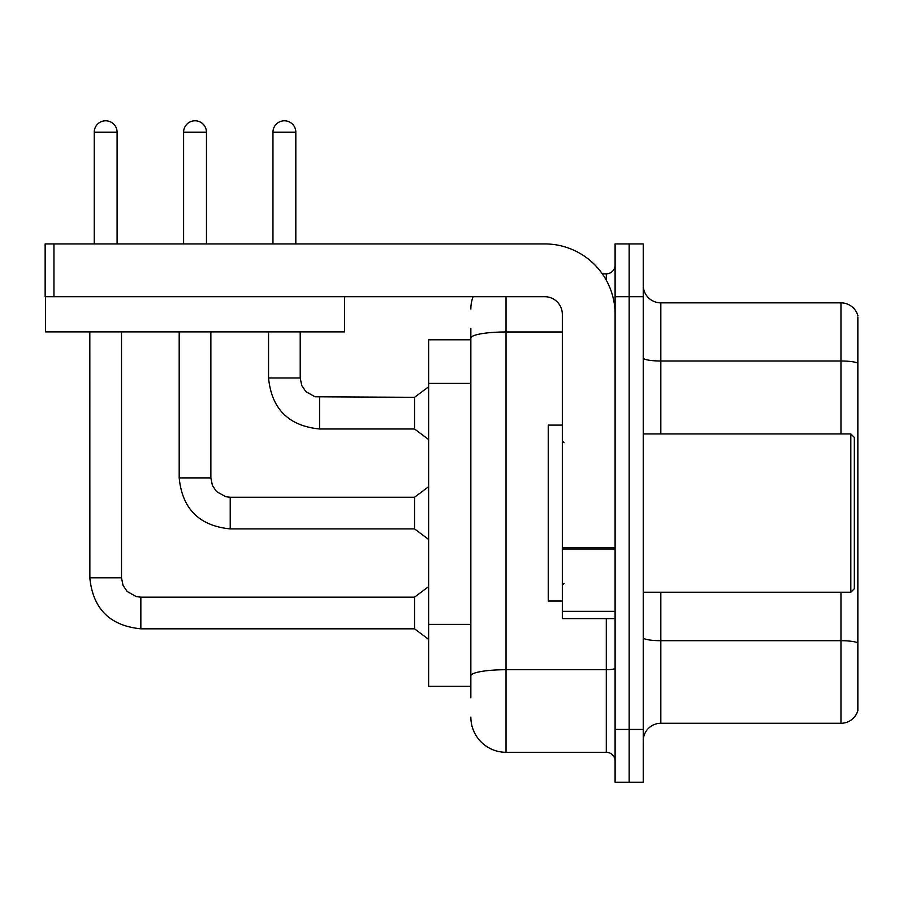<?xml version="1.0" encoding="UTF-8"?>
<svg xmlns="http://www.w3.org/2000/svg" width="903" height="903" viewBox="0 0 903 903"><rect width="100%" height="100%" fill="white"/><g stroke="black" fill="none" stroke-linecap="round" stroke-linejoin="round"><path stroke-width="1.35" d="M428.632 686.336L470.847 686.336L428.632 686.336L428.632 339.799L470.847 339.799M643.241 740.866A17.586 17.586 0 0 1 660.827 723.28L840.964 723.28L840.964 592.233M629.165 729.432L629.165 782.212L643.241 782.212L643.241 729.432L629.165 729.432L629.165 782.212L615.101 782.212L615.101 729.432L629.165 729.432L629.165 296.703L629.165 729.432M615.101 729.432L615.101 243.923L629.165 243.923L629.165 296.703L629.165 243.923L643.241 243.923L643.241 729.432M857.85 316.93L857.85 710.616A17.586 17.586 0 0 1 840.964 723.28M857.85 363.198A17.586 3.059 180 0 0 840.964 360.997L840.964 302.855A17.586 17.586 0 0 1 857.85 315.519A17.586 17.586 0 0 0 840.964 302.855L660.827 302.855A17.586 17.586 0 0 1 643.241 285.269A17.586 17.586 0 0 0 660.827 302.855L660.827 433.914M857.85 363.446L857.85 642.902A17.586 3.059 180 0 0 840.964 640.701L660.827 640.701L660.827 723.28M470.847 697.771L470.847 328.365M506.03 296.703L506.03 752.301L606.297 752.301L606.297 618.611M602.301 273.835L606.297 273.835A8.793 8.793 0 0 0 615.101 265.042M615.101 761.105A8.793 8.793 0 0 0 606.297 752.301M470.847 309.018A35.183 35.183 0 0 1 473.07 296.703M506.03 752.301A35.183 35.183 0 0 1 470.847 717.117M615.101 618.611L562.321 618.611L562.321 547.478L615.101 547.478M615.101 314.289A70.366 70.366 0 0 0 544.735 243.923L53.943 243.923L53.943 296.703L544.735 296.703A17.586 17.586 0 0 1 562.321 314.289L562.321 547.478M45.5 296.703L45.5 331.886L344.551 331.886L344.551 296.703L45.15 296.703L45.15 243.923L53.943 243.923M562.321 425.11L548.245 425.11L548.245 601.026L562.321 601.026M850.818 592.233L854.328 588.711L854.328 437.424L850.818 433.914L850.818 592.233L643.241 592.233M94.228 243.923L94.228 132.222A11.434 11.434 0 0 1 105.662 120.788A11.434 11.434 0 0 1 117.097 132.222L117.097 243.923M140.845 597.154L414.556 597.154L414.556 628.815L140.845 628.815L140.845 597.154L136.319 596.612L127.165 591.488L123.034 585.358L121.499 577.807L121.499 331.886M121.499 577.807L89.86 577.807L89.826 331.886M183.591 243.923L183.591 132.222A11.434 11.434 0 0 1 195.025 120.788A11.434 11.434 0 0 1 206.46 132.222L206.46 243.923M179.189 331.886L179.189 477.89C182.248 508.84 199.258 525.839 230.209 528.898C199.258 525.839 182.248 508.84 179.189 477.89C182.248 508.84 199.258 525.839 230.209 528.898C199.258 525.839 182.248 508.84 179.189 477.89C182.248 508.84 199.258 525.839 230.209 528.898C199.258 525.839 182.248 508.84 179.189 477.89C182.248 508.84 199.258 525.839 230.209 528.898C199.258 525.839 182.248 508.84 179.189 477.89C182.248 508.84 199.258 525.839 230.209 528.898C199.258 525.839 182.248 508.84 179.189 477.89C182.248 508.84 199.258 525.839 230.209 528.898C199.258 525.839 182.248 508.84 179.189 477.89C182.248 508.84 199.258 525.839 230.209 528.898C199.258 525.839 182.248 508.84 179.189 477.89C182.248 508.84 199.258 525.839 230.209 528.898C199.258 525.839 182.248 508.84 179.189 477.89L210.862 477.89L212.386 485.442L216.528 491.571L225.671 496.695L230.209 497.237L414.556 497.237L414.556 528.898L230.209 528.898L230.209 497.271M272.954 243.923L272.954 132.222A11.434 11.434 0 0 1 284.389 120.788A11.434 11.434 0 0 1 295.823 132.222L295.823 243.923M319.572 428.981C288.621 425.923 271.611 408.924 268.552 377.973C271.611 408.924 288.621 425.923 319.572 428.981C288.621 425.923 271.611 408.924 268.552 377.973C271.611 408.924 288.621 425.923 319.572 428.981C288.621 425.923 271.611 408.924 268.552 377.973C271.611 408.924 288.621 425.923 319.572 428.981C288.621 425.923 271.611 408.924 268.552 377.973C271.611 408.924 288.621 425.923 319.572 428.981C288.621 425.923 271.611 408.924 268.552 377.973C271.611 408.924 288.621 425.923 319.572 428.981C288.621 425.923 271.611 408.924 268.552 377.973C271.611 408.924 288.621 425.923 319.572 428.981C288.621 425.923 271.611 408.924 268.552 377.973C271.611 408.924 288.621 425.923 319.572 428.981C288.621 425.923 271.611 408.924 268.552 377.973C271.611 408.924 288.621 425.923 319.572 428.981C288.621 425.923 271.611 408.924 268.552 377.973L300.214 377.973L301.749 385.525L305.891 391.654L315.034 396.778L414.556 397.32L414.556 428.981L319.572 428.981L319.572 397.354M470.847 383.403L428.632 383.403M470.847 624.402L428.632 624.402M840.964 433.914L840.964 360.997L660.827 360.997A17.586 3.059 0 0 1 643.241 357.949M643.241 296.703L615.101 296.703M660.827 592.233L660.827 640.701A17.586 3.059 0 0 1 643.241 637.642M615.101 668.197A8.793 1.524 0 0 1 606.297 669.721L506.03 669.721A35.183 6.107 180 0 0 470.847 675.828M470.847 338.083A35.183 6.107 180 0 1 506.03 331.977L562.321 331.977M606.297 280.223L606.297 273.835M615.101 549.013L562.321 549.013M562.321 611.342L615.101 611.342M94.228 132.222L117.097 132.222M210.862 477.89L210.862 331.886M183.591 132.222L206.46 132.222M300.214 377.973L300.214 331.886M272.954 132.222L295.823 132.222M89.826 577.807C92.885 608.757 109.895 625.756 140.845 628.815C109.895 625.756 92.885 608.757 89.826 577.807C92.885 608.757 109.895 625.756 140.845 628.815C109.895 625.756 92.885 608.757 89.826 577.807C92.885 608.757 109.895 625.756 140.845 628.815C109.895 625.756 92.885 608.757 89.826 577.807C92.885 608.757 109.895 625.756 140.845 628.815C109.895 625.756 92.885 608.757 89.826 577.807C92.885 608.757 109.895 625.756 140.845 628.815C109.895 625.756 92.885 608.757 89.826 577.807C92.885 608.757 109.895 625.756 140.845 628.815C109.895 625.756 92.885 608.757 89.826 577.807C92.885 608.757 109.895 625.756 140.845 628.815C109.895 625.756 92.885 608.757 89.826 577.807C92.885 608.757 109.895 625.756 140.845 628.815C109.895 625.756 92.885 608.757 89.826 577.807C92.885 608.757 109.895 625.756 140.845 628.815M564.082 442.707L562.321 440.946M643.241 433.914L850.818 433.914M564.082 583.428L562.321 585.189M414.556 628.815L428.632 639.369M414.556 597.154L428.632 586.6M414.556 528.898L428.632 539.452M414.556 497.237L428.632 486.683M414.556 428.981L428.632 439.535M268.552 377.973L268.552 331.886M414.556 397.32L428.632 386.766"/></g></svg>
